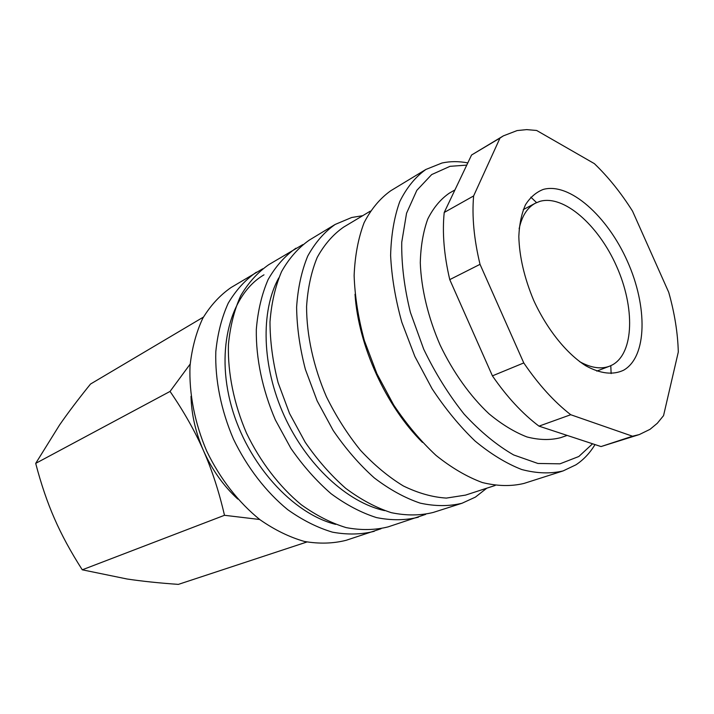 <?xml version="1.0" encoding="UTF-8"?>
<svg xmlns="http://www.w3.org/2000/svg" width="714" height="714" viewBox="0 0 714 714"><rect width="100%" height="100%" fill="white"/><g stroke="black" fill="none" stroke-linecap="round" stroke-linejoin="round"><path stroke-width="1.07" d="M381.062 528.726L346.12 540.302C333.054 543.613 319.149 543.988 304.405 541.453C289.438 537.16 274.64 529.922 260.03 519.747C238.628 502.558 220.037 478.737 206.748 451.168C194.69 423.045 188.933 393.378 190.022 365.952C191.941 348.245 196.207 332.34 202.803 318.23C210.568 305.44 219.983 295.212 231.059 287.528L262.734 268.776M374.297 531.296C361.239 534.581 347.29 534.866 332.474 532.162C317.4 527.664 302.468 520.149 287.671 509.635C265.992 491.875 247.053 467.34 233.424 439.03C221.019 410.148 214.959 379.759 215.806 351.743C217.583 333.679 221.733 317.489 228.239 303.164C235.932 290.214 245.304 279.888 256.362 272.195M335.642 524.371C292.508 513.616 247.214 463.725 231.372 406.061C215.351 348.396 230.934 294.088 263.984 274.836M425.669 514.375L388.059 526.896C375.002 530.163 361.043 530.404 346.183 527.619C331.073 523.023 316.07 515.374 301.201 504.682C279.379 486.645 260.28 461.771 246.482 433.086C233.915 403.838 227.695 373.092 228.418 344.791C230.131 326.557 234.21 310.224 240.672 295.801C248.32 282.771 257.674 272.409 268.714 264.707L302.861 244.563M418.395 517.195C405.373 520.426 391.406 520.56 376.483 517.588C361.284 512.759 346.156 504.807 331.109 493.74C316.445 480.995 303.031 465.849 290.866 448.321L275.372 419.93C262.44 389.862 255.871 358.348 256.317 329.431C257.852 310.813 261.788 294.186 268.134 279.54C275.684 266.34 284.957 255.898 295.953 248.195M384.623 510.635C347.638 502.665 306.77 465.323 284.27 415.878C261.77 366.443 260.44 311.108 278.719 277.978M486.769 488.197L475.399 497.114L462.056 503.236L433.228 512.447C420.225 515.669 406.257 515.749 391.317 512.679C376.073 507.734 360.891 499.63 345.763 488.376C331.01 475.417 317.489 460.048 305.217 442.269L289.545 413.477L278.13 382.758C272.775 361.819 270.062 341.533 269.99 321.898C271.427 303.102 275.292 286.323 281.575 271.588C289.072 258.307 298.309 247.82 309.278 240.127L335.152 224.446L351.681 217.502L362.73 215.682M462.056 503.236C449.106 506.413 435.147 506.378 420.171 503.129C404.865 497.953 389.576 489.554 374.314 477.925C359.383 464.564 345.674 448.749 333.179 430.462L317.159 400.911L305.396 369.424C299.809 347.995 296.89 327.262 296.613 307.234C297.872 288.081 301.576 271.034 307.725 256.094C315.106 242.671 324.254 232.121 335.152 224.446M495.159 485.466L465.519 495.114L446.384 498.086C432.559 497.239 418.208 493.195 403.339 485.957C388.452 476.898 374.163 465.001 360.454 450.266C347.415 434.139 336.071 416.28 326.405 396.698C313.437 366.639 306.601 335.241 306.574 306.592C307.761 288.179 311.295 271.802 317.194 257.459C324.281 244.581 333.072 234.478 343.559 227.159L370.289 211.148M422.474 442.412C385.917 406.221 358.312 345.576 355.019 294.239M595.012 444.581C589.889 453.06 583.534 459.807 575.939 464.814L563.087 470.928L524.005 483.423C511.233 486.502 497.355 486.207 482.361 482.548C466.983 476.863 451.516 467.804 435.977 455.362C420.724 441.109 406.614 424.303 393.655 404.936L376.903 373.717L364.363 340.578C358.267 318.087 354.858 296.408 354.126 275.55C354.956 255.657 358.276 238.048 364.095 222.714C371.173 209.006 380.071 198.349 390.781 190.736L425.865 169.468L442.011 163.006C450.213 161.23 458.807 161.194 467.804 162.899M563.087 470.928C550.467 473.926 536.669 473.453 521.711 469.517C506.315 463.502 490.777 454.015 475.087 441.047C459.646 426.222 445.313 408.774 432.068 388.719L414.852 356.438L401.821 322.255C395.386 299.104 391.656 276.836 390.612 255.46C391.138 235.111 394.182 217.154 399.76 201.598C406.614 187.728 415.316 177.018 425.865 169.468M592.584 443.778L578.813 456.505L559.972 463.823L537.901 463.466L513.652 454.943C496.792 445.241 480.29 431.649 464.145 414.156C448.678 394.744 435.201 373.074 423.688 349.146L410.398 312.402C404.294 287.635 401.402 264.26 401.741 242.278L406.552 213.236L416.824 190.352L431.667 174.582L450.016 166.326L466.751 165.112M567.175 435.415L560.633 437.673C550.378 440.333 539.159 440.092 526.977 436.95C514.437 432.095 501.79 424.393 489.028 413.825C470.151 396.127 453.042 372.164 440.074 344.96C428.079 317.311 421.242 288.679 420.287 262.823C420.707 246.259 423.197 231.657 427.775 219.011C433.416 207.765 440.6 199.144 449.329 193.155L454.943 189.933M471.552 155.018L499.987 138.088L473.614 195.957L444.215 212.477L471.552 155.018L503.343 135.874L517.114 130.573L526.646 129.618L536.642 130.466L594.36 163.631C608.266 176.992 621.001 192.842 632.559 211.174L668.75 292.374C674.605 313.125 677.791 333.019 678.3 352.029L663.547 415.637L657.299 423.286L649.999 429.346L639.307 434.567L632.524 436.218L601.036 446.562L538.99 426.142L570.736 414.727L632.524 436.218M499.987 138.088L503.343 135.874M639.307 434.567L601.036 446.562M306.922 541.997L178.375 584.382C158.919 583.017 141.8 581.214 127.021 578.992L82.271 569.808C70.847 552.002 61.582 534.938 54.478 518.614C47.311 502.326 41.055 483.913 35.7 463.377L59.557 424.991C68 412.799 78.317 399.153 90.508 384.052L203.41 317.105M519.132 228.792C521.872 216.083 527.298 207.551 535.402 203.187L539.829 201.384C563.721 194.404 598.412 225.124 616.539 266.215C634.951 307.181 634.219 352.814 612.514 364.827L609.595 366.184C600.983 369.424 590.987 367.915 579.598 361.632M623.679 370.173C613.103 375.243 600.483 373.797 585.846 365.818C566.523 353.626 546.942 329.288 533.697 300.389C524.317 277.933 519.364 256.638 518.819 236.504C519.373 224.098 521.595 213.522 525.477 204.784C530.216 197.314 536.152 192.191 543.283 189.415C569.602 182.141 607.525 216.262 627.454 261.404C647.687 306.413 647.303 356.67 623.679 370.173M190.156 364.095L170.048 391.424C183.819 411.469 194.94 431.158 203.41 450.498C195.618 432.532 191.486 414.468 191.013 396.315M237.78 499.059C223.428 485.868 211.978 469.678 203.41 450.498C211.933 469.812 218.957 491.411 224.491 515.294L259.691 519.497M170.048 391.424L35.7 463.377M224.491 515.294L82.271 569.808M523.773 362.935L492.419 375.867L449.758 279.62L480.031 264.341L523.773 362.935C538.499 384.569 554.153 401.83 570.736 414.727M480.031 264.341C473.98 239.181 471.847 216.387 473.614 195.957M538.99 426.142C522.452 413.674 506.931 396.913 492.419 375.867M449.758 279.62C444.01 254.987 442.162 232.603 444.215 212.477M530.823 197.153L536.571 202.606M610.791 365.684L611.139 373.592M535.402 203.187L523.273 209.613M609.595 366.184L596.788 371.11"/></g></svg>
